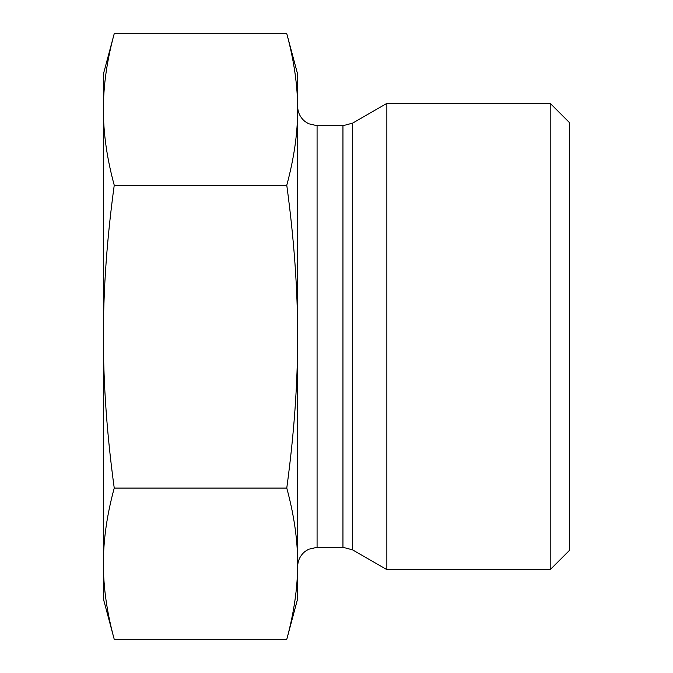 <?xml version="1.0" encoding="UTF-8"?>
<svg xmlns="http://www.w3.org/2000/svg" width="673" height="673" viewBox="0 0 673 673"><rect width="100%" height="100%" fill="white"/><g stroke="black" fill="none" stroke-linecap="round" stroke-linejoin="round"><path stroke-width="1.01" d="M114.242 488.076C107.007 514.466 103.39 539.679 103.364 563.713L103.364 336.651C103.39 384.779 107.007 435.254 114.242 488.076L286.774 488.076C294.076 434.152 297.702 383.677 297.643 336.651L297.643 566.716C297.777 560.567 300.2 555.511 304.928 551.557L308.528 549.277L317.076 547.292L317.076 125.708L342.952 125.708L342.952 547.292L352.669 549.891L352.669 123.109L342.952 125.708M114.242 639.35L103.364 598.777L103.364 563.713C103.39 587.756 107.007 612.968 114.242 639.35L286.774 639.35L297.643 598.777L297.643 563.713C297.702 540.226 294.076 515.013 286.774 488.076M114.208 33.751L114.242 33.65C107.007 60.09 103.39 85.353 103.364 109.438L103.364 74.223L114.208 33.751M103.364 109.438C103.39 133.523 107.007 158.786 114.242 185.226C107.007 238.049 103.39 288.524 103.364 336.651L103.364 109.438M114.242 33.65L286.774 33.65L297.643 74.223L297.643 109.438C297.702 85.9 294.076 60.637 286.774 33.65M114.242 185.226L286.774 185.226C294.076 158.239 297.702 132.976 297.643 109.438L297.643 336.5C297.693 289.525 294.076 239.1 286.774 185.226M352.669 549.891L386.857 569.636L386.857 103.364L352.669 123.109M317.076 125.708L308.528 123.723L304.928 121.443C300.2 117.489 297.777 112.433 297.643 106.284L297.643 109.447M286.774 639.35C294.076 612.413 297.702 587.201 297.643 563.713M550.203 569.636L569.636 550.203L569.636 122.797L550.203 103.364L550.203 569.636L386.857 569.636M317.076 547.292L342.952 547.292M550.203 103.364L386.857 103.364"/></g></svg>
